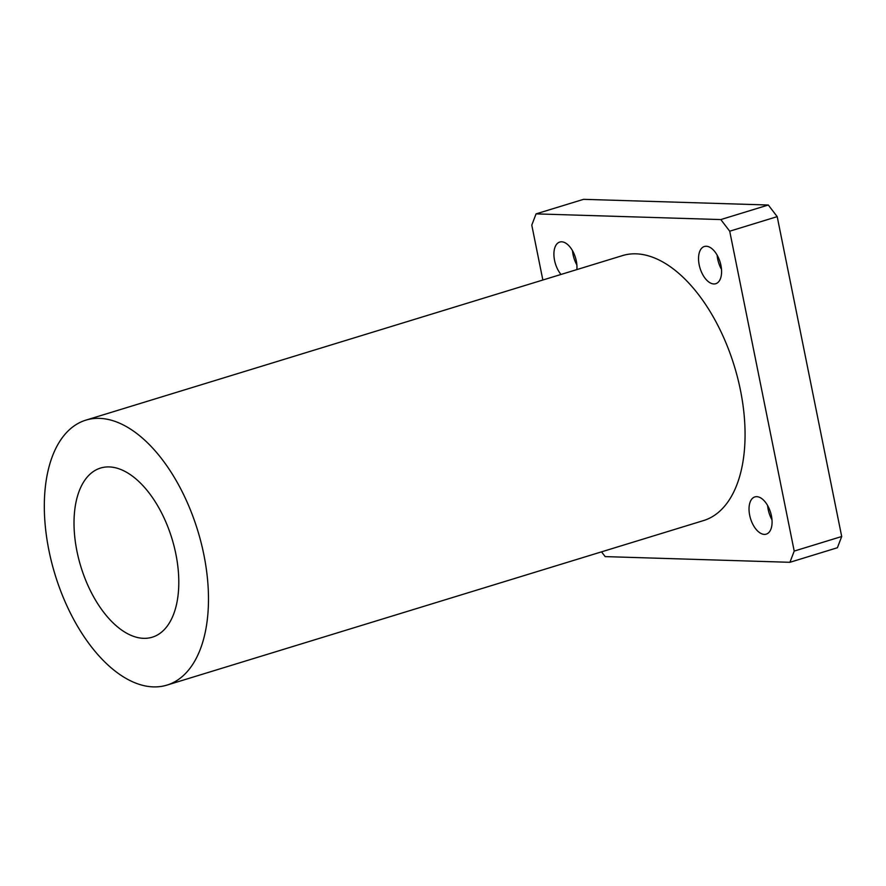 <?xml version="1.0" encoding="UTF-8"?>
<svg xmlns="http://www.w3.org/2000/svg" width="886" height="886" viewBox="0 0 886 886"><rect width="100%" height="100%" fill="white"/><g stroke="black" fill="none" stroke-linecap="round" stroke-linejoin="round"><path stroke-width="1.33" d="M576.875 264.925A19.459 10.477 73 0 1 573.065 254.636A19.459 10.477 73 0 1 572.511 250.705M560.993 274.461A19.459 10.477 73 0 1 554.547 260.318A19.459 10.477 73 0 1 559.73 242.055A19.459 10.477 73 0 1 571.913 249.697A19.459 10.477 73 0 1 576.852 269.588M721.503 269.388A19.459 10.477 73 0 1 717.693 259.1A19.459 10.477 73 0 1 717.139 255.157M699.176 264.77A19.459 10.477 73 0 1 704.359 246.507A19.459 10.477 73 0 1 720.085 262.034A19.459 10.477 73 0 1 715.766 283.708A19.459 10.477 73 0 1 699.176 264.77M771.994 519.805A19.459 10.477 73 0 1 768.195 509.516A19.459 10.477 73 0 1 767.641 505.574M749.667 515.198A19.459 10.477 73 0 1 754.85 496.924A19.459 10.477 73 0 1 770.576 512.462A19.459 10.477 73 0 1 766.257 534.136A19.459 10.477 73 0 1 749.667 515.198M542.852 280.02L531.777 225.099L536.074 213.88L583.564 199.328L768.295 205.009L720.816 219.573L729.721 231.202L777.199 216.638L768.295 205.009M777.199 216.638L841.7 536.517L794.21 551.081L789.924 562.3L837.403 547.736L841.7 536.517M789.924 562.3L605.182 556.607L601.539 551.856M729.721 231.202L794.21 551.081M76.927 551.103A88.434 47.645 73 0 1 100.483 468.074A88.434 47.645 73 0 1 171.962 538.655A88.434 47.645 73 0 1 152.337 637.178A88.434 47.645 73 0 1 76.927 551.103M48.885 550.239A138.548 74.645 73 0 1 85.787 420.163A138.548 74.645 73 0 1 197.777 530.747A138.548 74.645 73 0 1 167.022 685.088A138.548 74.645 73 0 1 48.885 550.239M85.787 420.163L622.382 255.633A138.548 74.645 73 0 1 734.361 366.206A138.548 74.645 73 0 1 703.617 520.547L167.022 685.088M536.074 213.88L720.816 219.573"/></g></svg>

